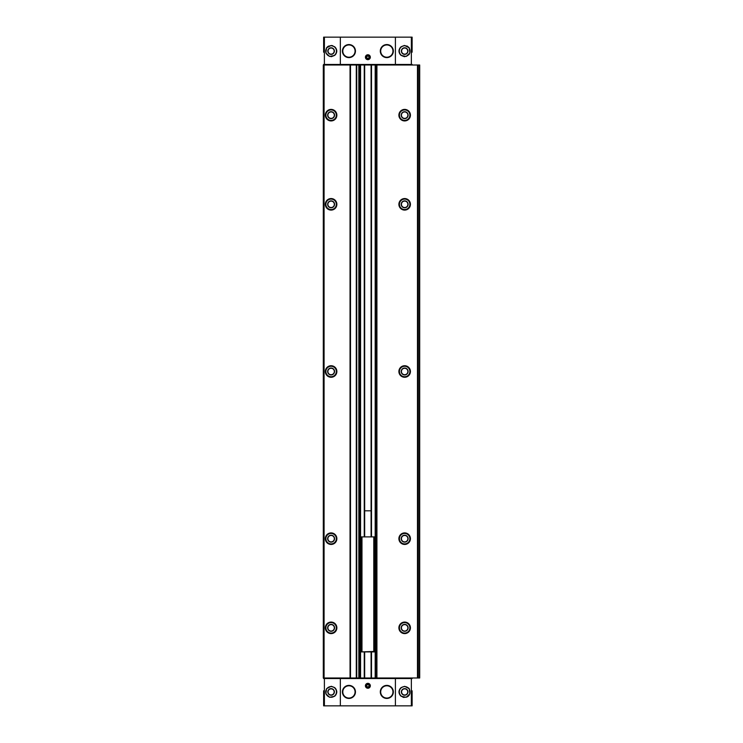 <?xml version="1.0" encoding="UTF-8"?>
<svg xmlns="http://www.w3.org/2000/svg" width="743" height="743" viewBox="0 0 743 743"><rect width="100%" height="100%" fill="white"/><g stroke="black" fill="none" stroke-linecap="round" stroke-linejoin="round"><path stroke-width="1.11" d="M412.124 52.196L412.124 37.15L323.632 37.15L323.632 52.196M412.124 690.804L412.124 705.85L323.632 705.85L323.632 690.804M412.124 678.545L323.632 678.545M334.573 696.284C337.498 693.377 337.498 690.47 334.573 687.554L331.099 686.346L326.576 688.659L325.843 693.767L329.548 697.268L334.573 696.284A5.572 5.572 0 0 0 334.573 687.554M340.35 37.15L340.35 64.455L323.632 64.455M334.573 55.446L329.558 56.431L325.843 52.939L326.567 47.831L331.099 45.509L334.573 46.716C337.498 49.623 337.498 52.53 334.573 55.446A5.572 5.572 0 0 0 334.573 46.716M412.124 64.455L340.35 64.455M401.183 46.716L404.656 45.509L409.179 47.821L409.913 52.929L406.207 56.431L401.183 55.446C398.257 52.539 398.257 49.632 401.183 46.716A5.572 5.572 0 0 0 401.183 55.446M401.183 687.554C398.257 690.461 398.257 693.368 401.183 696.284L406.207 697.268L409.913 693.776L409.179 688.668L404.656 686.346L401.183 687.554A5.572 5.572 0 0 0 401.183 696.284M410.805 678.545L410.805 677.987L418.03 677.987L418.03 65.013L323.298 65.013L323.298 677.987L323.521 65.013M410.805 677.987L323.521 677.987M418.03 65.013L419.702 65.013L419.702 677.987L418.253 677.987L418.253 65.013M404.656 198.557A5.768 5.768 0 0 1 409.653 207.204A5.768 5.768 0 0 1 399.66 207.204A5.768 5.768 0 0 1 404.656 198.557M404.656 365.732A5.768 5.768 0 0 1 409.653 374.379A5.768 5.768 0 0 1 399.66 374.379A5.768 5.768 0 0 1 404.656 365.732M404.656 532.907A5.768 5.768 0 0 1 409.653 541.554A5.768 5.768 0 0 1 399.66 541.554A5.768 5.768 0 0 1 404.656 532.907M404.656 109.397A5.768 5.768 0 0 1 409.653 118.044A5.768 5.768 0 0 1 399.66 118.044A5.768 5.768 0 0 1 404.656 109.397M404.656 622.067A5.768 5.768 0 0 1 409.653 630.714A5.768 5.768 0 0 1 399.66 630.714A5.768 5.768 0 0 1 404.656 622.067M356.287 677.987L356.287 65.013M350.492 677.987L350.492 65.013M331.099 622.067A5.768 5.768 0 0 1 336.096 630.714A5.768 5.768 0 0 1 326.103 630.714A5.768 5.768 0 0 1 331.099 622.067M331.099 198.557A5.768 5.768 0 0 1 336.096 207.204A5.768 5.768 0 0 1 326.103 207.204A5.768 5.768 0 0 1 331.099 198.557M331.099 365.732A5.768 5.768 0 0 1 336.096 374.379A5.768 5.768 0 0 1 326.103 374.379A5.768 5.768 0 0 1 331.099 365.732M331.099 532.907A5.768 5.768 0 0 1 336.096 541.554A5.768 5.768 0 0 1 326.103 541.554A5.768 5.768 0 0 1 331.099 532.907M331.099 109.397A5.768 5.768 0 0 1 336.096 118.044A5.768 5.768 0 0 1 326.103 118.044A5.768 5.768 0 0 1 331.099 109.397M324.189 678.545L324.189 677.987M411.566 678.545L411.566 677.987M367.878 683.337A2.452 2.452 0 0 1 370.005 687.015A2.452 2.452 0 0 1 365.751 687.015A2.452 2.452 0 0 1 367.878 683.337M348.931 685.399A6.52 6.52 0 0 1 354.578 695.179A6.52 6.52 0 0 1 343.285 695.179A6.52 6.52 0 0 1 348.931 685.399M386.824 685.399A6.52 6.52 0 0 1 392.471 695.179A6.52 6.52 0 0 1 381.178 695.179A6.52 6.52 0 0 1 386.824 685.399M324.189 64.455L324.189 65.013M411.566 64.455L411.566 65.013M367.878 54.759A2.452 2.452 0 0 1 370.005 58.437A2.452 2.452 0 0 1 365.751 58.437A2.452 2.452 0 0 1 367.878 54.759M386.824 44.561A6.52 6.52 0 0 1 392.471 54.341A6.52 6.52 0 0 1 381.178 54.341A6.52 6.52 0 0 1 386.824 44.561M348.931 44.561A6.52 6.52 0 0 1 354.578 54.341A6.52 6.52 0 0 1 343.285 54.341A6.52 6.52 0 0 1 348.931 44.561M404.656 622.262A5.572 5.572 0 0 1 409.486 630.621A5.572 5.572 0 0 1 399.827 630.621A5.572 5.572 0 0 1 404.656 622.262M404.656 624.38A3.455 3.455 0 0 1 407.647 629.562A3.455 3.455 0 0 1 401.666 629.562A3.455 3.455 0 0 1 404.656 624.38M404.656 624.603A3.232 3.232 0 0 1 407.452 629.451A3.232 3.232 0 0 1 401.861 629.451A3.232 3.232 0 0 1 404.656 624.603M331.099 109.593A5.572 5.572 0 0 1 335.929 117.951A5.572 5.572 0 0 1 326.27 117.951A5.572 5.572 0 0 1 331.099 109.593M331.099 111.71A3.455 3.455 0 0 1 334.09 116.892A3.455 3.455 0 0 1 328.109 116.892A3.455 3.455 0 0 1 331.099 111.71M331.099 111.933A3.232 3.232 0 0 1 333.895 116.781A3.232 3.232 0 0 1 328.304 116.781A3.232 3.232 0 0 1 331.099 111.933M331.099 533.102A5.572 5.572 0 0 1 335.929 541.461A5.572 5.572 0 0 1 326.27 541.461A5.572 5.572 0 0 1 331.099 533.102M331.099 535.22A3.455 3.455 0 0 1 334.09 540.402A3.455 3.455 0 0 1 328.109 540.402A3.455 3.455 0 0 1 331.099 535.22M331.099 535.443A3.232 3.232 0 0 1 333.895 540.291A3.232 3.232 0 0 1 328.304 540.291A3.232 3.232 0 0 1 331.099 535.443M331.099 365.928A5.572 5.572 0 0 1 335.929 374.286A5.572 5.572 0 0 1 326.27 374.286A5.572 5.572 0 0 1 331.099 365.928M331.099 368.045A3.455 3.455 0 0 1 334.09 373.227A3.455 3.455 0 0 1 328.109 373.227A3.455 3.455 0 0 1 331.099 368.045M331.099 368.268A3.232 3.232 0 0 1 333.895 373.116A3.232 3.232 0 0 1 328.304 373.116A3.232 3.232 0 0 1 331.099 368.268M331.099 198.752A5.572 5.572 0 0 1 335.929 207.111A5.572 5.572 0 0 1 326.27 207.111A5.572 5.572 0 0 1 331.099 198.752M331.099 200.87A3.455 3.455 0 0 1 334.09 206.052A3.455 3.455 0 0 1 328.109 206.052A3.455 3.455 0 0 1 331.099 200.87M331.099 201.093A3.232 3.232 0 0 1 333.895 205.941A3.232 3.232 0 0 1 328.304 205.941A3.232 3.232 0 0 1 331.099 201.093M331.099 622.262A5.572 5.572 0 0 1 335.929 630.621A5.572 5.572 0 0 1 326.27 630.621A5.572 5.572 0 0 1 331.099 622.262M331.099 624.38A3.455 3.455 0 0 1 334.09 629.562A3.455 3.455 0 0 1 328.109 629.562A3.455 3.455 0 0 1 331.099 624.38M331.099 624.603A3.232 3.232 0 0 1 333.895 629.451A3.232 3.232 0 0 1 328.304 629.451A3.232 3.232 0 0 1 331.099 624.603M404.656 109.593A5.572 5.572 0 0 1 409.486 117.951A5.572 5.572 0 0 1 399.827 117.951A5.572 5.572 0 0 1 404.656 109.593M404.656 111.71A3.455 3.455 0 0 1 407.647 116.892A3.455 3.455 0 0 1 401.666 116.892A3.455 3.455 0 0 1 404.656 111.71M404.656 111.933A3.232 3.232 0 0 1 407.452 116.781A3.232 3.232 0 0 1 401.861 116.781A3.232 3.232 0 0 1 404.656 111.933M404.656 533.102A5.572 5.572 0 0 1 409.486 541.461A5.572 5.572 0 0 1 399.827 541.461A5.572 5.572 0 0 1 404.656 533.102M404.656 535.22A3.455 3.455 0 0 1 407.647 540.402A3.455 3.455 0 0 1 401.666 540.402A3.455 3.455 0 0 1 404.656 535.22M404.656 535.443A3.232 3.232 0 0 1 407.452 540.291A3.232 3.232 0 0 1 401.861 540.291A3.232 3.232 0 0 1 404.656 535.443M404.656 365.928A5.572 5.572 0 0 1 409.486 374.286A5.572 5.572 0 0 1 399.827 374.286A5.572 5.572 0 0 1 404.656 365.928M404.656 368.045A3.455 3.455 0 0 1 407.647 373.227A3.455 3.455 0 0 1 401.666 373.227A3.455 3.455 0 0 1 404.656 368.045M404.656 368.268A3.232 3.232 0 0 1 407.452 373.116A3.232 3.232 0 0 1 401.861 373.116A3.232 3.232 0 0 1 404.656 368.268M404.656 198.752A5.572 5.572 0 0 1 409.486 207.111A5.572 5.572 0 0 1 399.827 207.111A5.572 5.572 0 0 1 404.656 198.752M404.656 200.87A3.455 3.455 0 0 1 407.647 206.052A3.455 3.455 0 0 1 401.666 206.052A3.455 3.455 0 0 1 404.656 200.87M404.656 201.093A3.232 3.232 0 0 1 407.452 205.941A3.232 3.232 0 0 1 401.861 205.941A3.232 3.232 0 0 1 404.656 201.093M408.678 688.064A5.572 5.572 0 0 1 409.365 688.937A5.572 5.572 0 0 0 408.678 688.064M409.356 694.909A5.572 5.572 0 0 1 407.071 696.943A5.572 5.572 0 0 0 409.356 694.909M404.053 697.454A5.572 5.572 0 0 1 403.003 697.24A5.572 5.572 0 0 0 404.053 697.454M404.656 688.854A3.065 3.065 0 0 1 407.313 693.451A3.065 3.065 0 0 1 402 693.451A3.065 3.065 0 0 1 404.656 688.854M407.071 46.057A5.572 5.572 0 0 1 407.591 46.345A5.572 5.572 0 0 0 407.071 46.057M408.483 47.032A5.572 5.572 0 0 1 409.365 48.1A5.572 5.572 0 0 0 408.483 47.032M409.356 54.072A5.572 5.572 0 0 1 408.826 54.778A5.572 5.572 0 0 0 409.356 54.072M404.805 56.654A5.572 5.572 0 0 1 404.053 56.617A5.572 5.572 0 0 0 404.805 56.654M404.053 45.546A5.572 5.572 0 0 1 404.656 45.509A5.572 5.572 0 0 0 404.053 45.546M404.656 48.016A3.065 3.065 0 0 1 407.313 52.614A3.065 3.065 0 0 1 402 52.614A3.065 3.065 0 0 1 404.656 48.016M331.712 45.546A5.572 5.572 0 0 1 332.762 45.76A5.572 5.572 0 0 0 331.712 45.546M331.703 56.617A5.572 5.572 0 0 1 330.997 56.654A5.572 5.572 0 0 0 331.703 56.617M326.391 48.1A5.572 5.572 0 0 1 328.685 46.057A5.572 5.572 0 0 0 326.391 48.1M331.099 48.016A3.065 3.065 0 0 1 333.756 52.614A3.065 3.065 0 0 1 328.443 52.614A3.065 3.065 0 0 1 331.099 48.016M331.099 686.346A5.572 5.572 0 0 1 331.703 686.383A5.572 5.572 0 0 0 331.099 686.346M331.099 688.854A3.065 3.065 0 0 1 333.756 693.451A3.065 3.065 0 0 1 328.443 693.451A3.065 3.065 0 0 1 331.099 688.854M367.878 683.801A1.988 1.988 0 0 1 369.605 686.783A1.988 1.988 0 0 1 366.15 686.783A1.988 1.988 0 0 1 367.878 683.801M367.878 684.043A1.746 1.746 0 0 1 369.392 686.662A1.746 1.746 0 0 1 366.364 686.662A1.746 1.746 0 0 1 367.878 684.043M367.878 684.498L366.763 685.148L366.763 686.43L367.878 687.08L368.992 686.43L368.992 685.148L367.878 684.498M367.878 55.223A1.988 1.988 0 0 1 369.605 58.205A1.988 1.988 0 0 1 366.15 58.205A1.988 1.988 0 0 1 367.878 55.223M367.878 55.465A1.746 1.746 0 0 1 369.392 58.084A1.746 1.746 0 0 1 366.364 58.084A1.746 1.746 0 0 1 367.878 55.465M367.878 55.92L366.763 56.57L366.763 57.852L367.878 58.502L368.992 57.852L368.992 56.57L367.878 55.92M373.785 651.462L361.191 651.908L361.191 536.892L374.565 536.892L374.565 651.908L373.785 651.462L373.785 537.338M361.971 651.462L361.971 537.338M371.082 510.812L364.674 510.812M374.231 536.892L361.525 536.892M374.231 651.908L361.525 651.908M386.824 44.951A6.13 6.13 0 0 1 392.137 54.146A6.13 6.13 0 0 1 381.512 54.146A6.13 6.13 0 0 1 386.824 44.951M386.824 685.789A6.13 6.13 0 0 1 392.137 694.984A6.13 6.13 0 0 1 381.512 694.984A6.13 6.13 0 0 1 386.824 685.789M348.931 44.951A6.13 6.13 0 0 1 354.244 54.146A6.13 6.13 0 0 1 343.619 54.146A6.13 6.13 0 0 1 348.931 44.951M348.931 685.789A6.13 6.13 0 0 1 354.244 694.984A6.13 6.13 0 0 1 343.619 694.984A6.13 6.13 0 0 1 348.931 685.789M340.35 705.85L340.35 678.545M324.394 705.85L324.394 678.545M324.394 37.15L324.394 64.455M395.406 37.15L395.406 64.455M411.362 37.15L411.362 64.455M411.362 705.85L411.362 678.545M395.406 705.85L395.406 678.545M419.479 677.987L419.479 65.013M417.473 677.987L417.473 65.013M376.924 677.987L376.924 65.013M376.729 677.987L376.729 65.013M376.153 677.987L376.153 65.013M375.187 677.987L375.187 65.013M371.5 677.987L371.5 651.908M371.5 536.892L371.5 65.013M371.277 677.987L371.277 651.908M371.277 536.892L371.277 65.013M371.082 677.987L371.082 651.908L371.082 677.987M371.082 536.892L371.082 65.013L371.082 536.892M364.674 677.987L364.674 651.908L364.674 677.987M364.674 536.892L364.674 65.013L364.674 536.892M364.479 677.987L364.479 651.908M364.479 536.892L364.479 65.013M364.256 677.987L364.256 651.908M364.256 536.892L364.256 65.013M360.569 677.987L360.569 65.013M359.603 677.987L359.603 65.013M359.027 677.987L359.027 65.013M358.832 677.987L358.832 65.013M356.733 677.987L356.733 65.013M350.046 677.987L350.046 65.013M324.078 677.987L324.078 65.013M324.951 678.545L324.951 677.987M340.907 678.545L340.907 677.987M394.849 678.545L394.849 677.987M324.951 64.455L324.951 65.013M340.907 64.455L340.907 65.013M394.849 64.455L394.849 65.013M410.805 64.455L410.805 65.013M404.656 622.597A5.238 5.238 0 0 1 409.189 630.454A5.238 5.238 0 0 1 400.124 630.454A5.238 5.238 0 0 1 404.656 622.597M331.099 109.927A5.238 5.238 0 0 1 335.632 117.784A5.238 5.238 0 0 1 326.567 117.784A5.238 5.238 0 0 1 331.099 109.927M331.099 533.437A5.238 5.238 0 0 1 335.632 541.294A5.238 5.238 0 0 1 326.567 541.294A5.238 5.238 0 0 1 331.099 533.437M331.099 366.262A5.238 5.238 0 0 1 335.632 374.119A5.238 5.238 0 0 1 326.567 374.119A5.238 5.238 0 0 1 331.099 366.262M331.099 199.087A5.238 5.238 0 0 1 335.632 206.944A5.238 5.238 0 0 1 326.567 206.944A5.238 5.238 0 0 1 331.099 199.087M331.099 622.597A5.238 5.238 0 0 1 335.632 630.454A5.238 5.238 0 0 1 326.567 630.454A5.238 5.238 0 0 1 331.099 622.597M404.656 109.927A5.238 5.238 0 0 1 409.189 117.784A5.238 5.238 0 0 1 400.124 117.784A5.238 5.238 0 0 1 404.656 109.927M404.656 533.437A5.238 5.238 0 0 1 409.189 541.294A5.238 5.238 0 0 1 400.124 541.294A5.238 5.238 0 0 1 404.656 533.437M404.656 366.262A5.238 5.238 0 0 1 409.189 374.119A5.238 5.238 0 0 1 400.124 374.119A5.238 5.238 0 0 1 404.656 366.262M404.656 199.087A5.238 5.238 0 0 1 409.189 206.944A5.238 5.238 0 0 1 400.124 206.944A5.238 5.238 0 0 1 404.656 199.087M404.656 686.569A5.35 5.35 0 0 1 409.291 694.594A5.35 5.35 0 0 1 400.022 694.594A5.35 5.35 0 0 1 404.656 686.569M404.656 688.631A3.288 3.288 0 0 1 407.508 693.563A3.288 3.288 0 0 1 401.805 693.563A3.288 3.288 0 0 1 404.656 688.631M404.656 45.732A5.35 5.35 0 0 1 409.291 53.756A5.35 5.35 0 0 1 400.022 53.756A5.35 5.35 0 0 1 404.656 45.732M404.656 47.793A3.288 3.288 0 0 1 407.508 52.725A3.288 3.288 0 0 1 401.805 52.725A3.288 3.288 0 0 1 404.656 47.793M331.099 45.732A5.35 5.35 0 0 1 335.734 53.756A5.35 5.35 0 0 1 326.465 53.756A5.35 5.35 0 0 1 331.099 45.732M331.099 47.793A3.288 3.288 0 0 1 333.951 52.725A3.288 3.288 0 0 1 328.248 52.725A3.288 3.288 0 0 1 331.099 47.793M331.099 686.569A5.35 5.35 0 0 1 335.734 694.594A5.35 5.35 0 0 1 326.465 694.594A5.35 5.35 0 0 1 331.099 686.569M331.099 688.631A3.288 3.288 0 0 1 333.951 693.563A3.288 3.288 0 0 1 328.248 693.563A3.288 3.288 0 0 1 331.099 688.631"/></g></svg>

